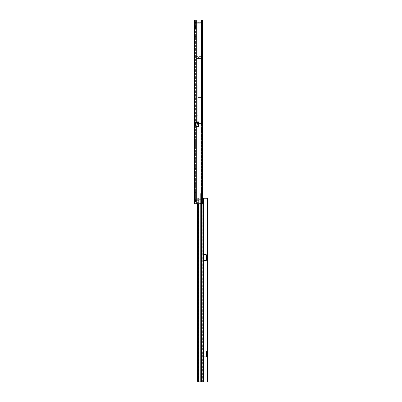 <?xml version="1.0" encoding="UTF-8"?>
<svg xmlns="http://www.w3.org/2000/svg" width="402" height="402" viewBox="0 0 402 402"><rect width="100%" height="100%" fill="white"/><g stroke="black" fill="none" stroke-linecap="round" stroke-linejoin="round"><path stroke-width="0.3" stroke-dasharray="2.01 1.51" d="M195.573 21.18L195.679 22.286L195.573 21.18L195.598 21.572L195.593 21.211L197.93 22.301L197.146 22.291L197.945 22.306M195.754 23.221L195.292 23.12L194.653 22.12L195.754 23.221L194.653 22.12L195.754 23.221L198.694 23.221L198.694 22.306L200.347 22.306L195.955 22.306L198.694 22.306L198.694 23.221L200.347 23.221L195.754 23.221A0.955 0.372 -90 0 1 195.472 22.879A0.955 0.372 -90 0 0 195.754 23.221M194.653 21.18L194.653 21.547L194.653 21.18A0.955 0.955 0 0 0 195.206 22.045L197.945 23.221M195.292 23.12L196.869 22.879L195.322 22.16A0.955 0.643 0 0 1 194.653 21.547A0.955 0.643 180 0 0 195.322 22.16L195.322 22.733A0.955 0.643 0 0 1 194.653 22.12L194.653 28.18L194.653 23.487L195.573 23.311L195.573 22.12L195.573 28.18L195.573 23.311L194.653 23.487L195.704 23.221L195.955 22.306L195.834 23.221M194.653 39.2L194.653 36.994L194.744 39.2L194.744 36.994L195.573 36.17L195.573 40.024L195.573 36.17M194.653 36.994L194.744 39.2L195.573 40.024M194.653 97.967L194.653 95.766L194.744 97.967L194.744 95.766L195.573 94.937L195.573 98.797L195.573 94.937M194.653 95.766L194.744 97.967L195.573 98.797M194.653 144.981L194.653 142.78L194.744 144.981L194.744 142.78L195.573 141.951L195.573 145.81L195.573 141.951M194.653 142.78L194.744 144.981L195.573 145.81M194.744 189.794L195.573 188.97L195.573 192.824L195.573 188.97L195.573 192.824L195.573 188.97L194.744 189.794L194.744 192L195.573 192.824L194.744 192L194.744 189.794M194.653 197.874L194.653 195.673L194.744 197.874L194.744 195.673L195.573 194.844L195.573 198.704L195.573 194.844M194.653 195.673L194.744 197.874L195.573 198.704M194.653 186.121L194.653 183.92L194.744 186.121L194.744 183.92L195.573 183.091L195.573 186.95L195.573 183.091M194.653 183.92L194.744 186.121L195.573 186.95M198.935 57.566L198.568 57.566L198.935 57.566M199.854 104.213L199.487 104.213L199.854 104.213M194.839 168.262L194.839 165.629L194.653 168.679M194.653 178.588L194.839 174.875L194.839 178.639M194.839 174.734L194.653 178.825L194.653 174.684M194.653 164.152L194.653 165.137M194.839 162.167L194.839 165.172L194.653 162.117M194.839 162.272L194.653 163.006L194.653 162.207M194.839 159.78L194.839 160.122L194.653 159.715M195.573 25.607L195.573 27.447L195.573 25.607L194.653 25.607L194.653 26.713L194.653 25.607M194.653 199.824L195.573 199.824L195.573 201.804L195.573 199.824M194.653 201.804L194.653 199.995L194.653 201.804L195.573 201.804M194.653 195.784L194.653 197.764L194.653 195.784L195.573 195.784L195.573 197.764L195.573 195.784M194.653 197.764L195.573 197.764M194.653 192L194.653 189.794L194.653 192M197.226 114.937L197.226 116.007L197.226 114.937L201.216 114.937L201.216 114.093L197.226 114.093M201.452 123.489L201.402 203.754L202.417 203.754L196.307 203.754L199.688 203.754A1.1 1.1 0 0 0 200.789 202.648L200.789 193.834A1.1 1.1 0 0 1 201.216 192.965L201.759 192.804M201.216 192.965L201.216 116.007L201.608 191.633L201.608 21.2L202.518 21.2L201.714 21.2L201.764 192.734M196.307 126.615L196.307 200.417C195.915 199.643 195.673 199.503 195.573 199.995L195.573 124.595C195.618 125.816 195.864 126.484 196.307 126.615L198.482 126.615L198.97 125.605L198.97 121.841L197.075 121.841L197.075 122.399L195.573 122.399L195.573 20.1L201.402 20.1L195.573 20.1L195.573 201.633C195.658 202.136 195.905 201.995 196.307 201.211L196.307 203.754L194.653 203.754L194.653 20.1L202.492 20.11L202.492 203.744L201.94 203.749L201.714 198.206M197.764 97.601L201.583 97.601L201.583 110.826L197.764 110.826L197.764 84.988L197.764 123.439L201.583 123.439L201.583 20.11L202.417 20.1L201.402 20.1L201.397 114.093L201.216 20.1M195.573 27.447L195.573 28.547L195.573 27.447L194.653 27.447L194.653 28.547L194.653 26.713L194.653 27.447L195.573 27.447M195.573 124.595L195.573 122.751L197.075 122.751L198.482 126.615M195.573 122.399L195.573 122.751M195.573 22.12L197.156 22.306C198.136 22.306 198.136 22.306 197.156 22.306L195.744 22.301M195.573 169.227L195.573 167.609M201.769 203.754L201.402 200.96L201.714 200.96M197.075 121.841L195.493 121.841L195.493 125.866M195.588 199.839L194.985 199.709M201.397 115.163L201.397 114.093L201.397 116.007L201.397 115.163L201.216 116.007L197.226 116.007M196.307 71.124L201.583 71.144L201.583 43.984L196.307 44.029L196.307 20.1L196.307 44.009L201.402 44.009L201.402 71.099L195.925 71.099L195.925 44.029L196.307 44.029L195.925 44.029L195.925 71.099L196.307 71.099L196.307 200.417A1.1 1.1 0 0 1 196.307 201.211L196.307 203.754L194.653 203.754L196.307 203.754L196.307 71.124L195.925 71.144L196.241 71.149M198.97 121.841L198.588 121.841M197.764 84.988L201.583 84.988L201.402 44.029L201.402 71.099M201.402 203.754L197.603 203.754L197.704 198.211L200.789 198.206M195.407 22.864L195.322 22.16L196.869 22.879A0.955 0.372 -90 0 0 197.156 23.221C198.181 23.221 198.181 23.221 197.156 23.221C198.181 23.221 198.181 23.221 197.156 23.221A0.955 0.372 90 0 1 196.869 22.879L195.322 22.733A0.955 0.643 0 0 1 194.653 22.12L194.653 23.487L195.704 23.221M194.653 174.981L194.653 175.649L194.653 174.981M194.653 176.091L194.653 175.272L194.653 176.413L194.839 175.78L194.839 176.825L194.839 176.091M194.653 176.568L194.653 177.297L194.839 176.578M194.653 177.523L194.653 178.041L194.653 177.523M194.653 179.071L194.653 179.588L194.839 179.046M194.653 180.081L194.839 179.684L194.839 180.312L194.653 180.081M194.653 169.513L194.653 170.011L194.839 169.554M194.653 171.347L194.839 169.337L194.839 172.835L194.839 170.337M194.653 170.734L194.839 171.177L194.839 170.116L194.839 170.649M194.839 167.91L194.653 165.579L194.653 167.775M194.839 165.076L194.839 164.142M194.839 157.066L194.653 161.157L194.653 157.001M194.653 159.363L194.653 159.634M194.653 158.227L194.653 161.016M194.653 157.092L194.839 157.554L194.653 157.092M194.653 163.006L194.653 162.745M194.839 163.599L194.839 162.704L194.653 163.312M194.653 177.704L194.653 178.242L194.653 177.704M194.653 176.825L194.653 177.307L194.653 176.825M195.573 20.1L194.653 20.1L195.573 20.1M194.653 26.527L195.573 26.527L194.653 26.527M194.653 28.18L195.573 28.18L194.653 28.18M194.839 157.931L194.839 158.463M194.653 160.845L194.653 159.488M194.839 159.383L194.653 157.855M194.839 157.443L194.839 157.745L194.839 157.187L194.653 157.403M194.839 161.207L194.839 160.318L194.839 161.956L194.653 161.167M194.839 172.649L194.839 172.076L194.653 172.759M194.653 170.116L194.653 171.468M194.839 167.649L194.839 168.177L194.653 167.8M194.653 166.408L194.653 165.77L194.653 166.408M194.839 164.986L194.839 164.549L194.653 165.091M194.839 164.629L194.839 164.101M194.839 164.956L194.839 164.026L194.653 164.875M194.653 176.805L194.839 177.217L194.653 176.805M194.653 159.056L194.839 159.458M194.839 159.574L194.839 159.222M194.653 178.82L194.653 178.327L194.839 178.774M194.839 177.121L194.653 176.629L194.653 177.192M196.307 44.009L195.925 43.984L195.925 71.144L195.925 58.506L201.583 58.506L201.452 71.149M202.623 198.216L202.417 203.754M202.518 31.12L201.764 31.12M202.518 30.482L201.714 30.482M201.583 20.11L201.714 21.2M201.402 192.91L201.583 110.826M201.583 97.601L201.583 84.988M201.583 84.938L201.583 123.489L201.583 84.938M201.583 97.575L197.764 97.575L197.764 110.846L201.583 110.846M197.764 110.826L197.764 123.439M197.764 97.575L197.764 84.963L201.452 84.938M197.764 110.846L197.764 123.464L201.402 123.464M197.764 123.464L197.764 84.963M194.985 201.92L195.588 201.789M201.387 192.734L202.236 192.734M202.362 192.734L201.452 192.734M201.452 20.1L201.608 21.2M195.925 56.647L201.583 56.647M195.925 58.481L201.583 58.481M195.925 58.506L195.925 43.984L196.241 43.984M195.925 56.622L201.583 56.622L201.452 43.984M201.583 56.622L201.583 58.506M198.97 125.605L197.804 122.399A1.03 0.332 -20 0 1 197.075 122.751L197.075 122.399L197.804 122.399L197.804 121.841M200.347 23.221L200.347 22.306L200.347 23.221M195.573 23.311L195.724 22.457L194.885 23.221L195.724 22.457L195.583 23.165L194.885 23.221L195.573 23.311M197.146 22.291L195.598 21.572L195.598 22.145L195.573 21.547L197.146 22.291L195.744 22.291L197.146 22.291M195.498 167.644L195.573 169.373M195.573 168.83L195.498 169.373M195.498 168.689L195.498 169.227M202.734 365.815L202.734 365.167L202.734 365.815M202.734 365.991L202.734 365.257L202.734 365.991M202.734 367.649L202.809 367.006L202.734 367.649M202.734 367.84L202.734 367.006L202.734 367.84M202.734 370.704L202.809 368.564L202.734 370.704M198.432 381.86L198.332 199.834L202.166 199.834A1.01 0.593 89.7 0 0 202.055 200.422A1.01 0.593 89.7 0 0 202.628 201.437L203.226 201.432M202.734 355.72L203.045 355.83L202.744 355.087L202.734 356.896L203.467 356.896L203.467 381.895M203.467 356.363L203.467 356.896M202.734 352.127L203.467 352.142L203.467 351.067L202.734 351.067L202.744 352.886L203.045 352.157L202.734 352.242M202.734 366.83L202.809 367.106L202.809 366.82M202.734 254.652L202.744 256.471L203.045 255.742L202.754 255.727L203.467 255.727L203.467 254.652L202.734 254.652L202.734 199.905M202.734 258.717L202.754 259.401L203.045 259.416L202.734 256.426M202.734 259.305L202.734 351.062M202.734 355.132L202.734 352.84M202.734 356.896L202.734 381.895M202.96 201.307L202.734 381.875M202.628 381.87L202.734 200.935M202.94 258.682L202.94 256.476M200.789 199.302L198.668 199.307L198.261 198.206L202.92 198.226L202.734 199.859M202.945 199.553L202.92 198.226L207.347 198.251L207.347 381.9M203.477 254.632L202.749 254.607M203.477 254.627L202.784 254.627M202.869 255.732L203.472 255.732L203.467 259.406L202.869 259.406M202.749 260.521L205.985 260.506A0.553 0.553 -0 0 0 206.538 259.958L206.538 255.18M202.784 351.041L203.477 351.041L202.749 351.026M202.94 355.097L202.94 352.896M202.869 352.152L203.472 352.147M202.734 260.476L203.467 260.476L203.467 259.401L202.734 259.416L203.668 259.235M203.477 260.501L202.784 260.506M203.668 355.649L202.869 355.82M203.477 356.921L205.985 356.926A0.553 0.553 0 0 0 206.538 356.373L206.538 351.594M203.467 199.553L203.467 201.307M203.467 260.476L203.467 351.067M203.226 199.412L202.166 199.834M202.779 198.221L202.734 199.844M197.704 198.211L198.251 198.211L198.231 198.95L197.603 198.95M198.332 199.834L198.231 198.95M194.653 26.713L195.573 26.713L194.653 26.713M201.397 114.957L197.226 115.163M201.402 198.206L201.402 200.96M201.583 200.96L201.583 198.206M201.583 192.854L201.583 123.439M196.307 20.1L196.307 121.841M201.402 20.1L201.402 44.009L201.402 20.1M194.653 25.979L195.573 25.979M194.653 26.934L195.573 26.934M194.653 27.773L195.573 27.773M194.653 27.627L195.573 27.627M202.623 202.648L201.935 202.648M201.402 71.124L201.402 84.963M202.518 191.633L201.608 191.633M199.794 23.221L199.794 22.306M199.94 23.221L199.94 22.306M199.101 23.221L199.101 22.306M198.146 23.221L198.146 22.306M202.744 258.672L202.744 256.471M203.04 255.928L203.668 255.928M203.653 198.251L203.653 254.632M203.045 255.742L203.648 255.742M203.653 260.506L203.653 351.046M202.744 355.087L202.744 352.886M203.04 352.343L203.668 352.343M203.045 352.157L203.648 352.157M203.653 356.926L203.653 381.9M201.065 198.206L200.915 381.855M200.769 381.855L200.769 198.206M198.668 198.206L198.668 381.855M198.487 381.86L198.307 198.206M198.332 381.131L197.603 381.131M200.769 202.864L200.769 199.307M198.668 199.307L198.668 203.754M197.759 198.206L197.759 203.754M194.653 28.547L195.573 28.547M203.045 259.416L203.467 259.416M203.045 355.83L203.467 355.83"/><path stroke-width="0.6" d="M200.789 198.206L207.347 198.246L207.347 381.895L197.704 381.86L197.603 381.131L197.603 203.754L194.653 203.754L194.653 199.824L194.985 199.709M195.588 201.789L195.588 199.839M202.382 20.11L194.653 20.1L194.653 199.995C194.88 199.503 195.427 199.643 196.307 200.417A1.1 1.1 0 0 1 196.307 201.211C195.397 201.995 194.849 202.136 194.653 201.633L195.573 201.633M196.307 121.841L198.588 121.841L198.588 126.344L197.075 122.434L198.538 126.454L196.307 126.454L195.493 125.866L195.493 121.841L196.307 121.841L196.307 20.1M196.307 126.454L196.307 203.754L199.688 203.754A1.1 1.1 0 0 0 200.789 202.648L200.789 193.834A1.1 1.1 0 0 1 201.216 192.965L202.362 192.734L202.518 191.633L202.362 20.1L202.306 192.734L202.673 192.734L202.623 198.216M194.653 173.875L194.653 173.111M194.653 164.453L194.653 164.192M194.653 199.995L195.573 199.995M202.623 193.372L201.714 193.372L201.714 198.206M201.759 192.804L201.714 193.372M202.492 20.11L202.673 192.734M194.985 201.92L194.653 201.633M207.347 381.9L203.467 381.895L203.226 199.412A1.01 0.593 89.7 0 0 202.653 200.417A1.01 0.593 89.7 0 0 203.226 201.432L203.653 254.627L203.653 198.246M202.734 200.935L202.734 199.905M203.668 259.235L203.472 255.732L203.668 259.235M206.538 255.185A0.553 0.553 -0 0 0 205.985 254.632L203.477 254.632M203.467 356.896L205.985 356.921A0.553 0.553 0 0 0 206.538 356.368L206.538 351.594A0.553 0.553 0 0 0 205.985 351.046L203.467 351.067M203.472 352.147L203.467 356.363M203.467 260.476L205.985 260.501A0.553 0.553 -0 0 0 206.538 259.953L206.538 255.18A0.553 0.553 -0 0 0 205.985 254.627L203.653 254.627M202.769 199.553L203.467 199.553M203.467 201.307L202.734 201.307M201.513 198.206L201.513 381.855L198.432 381.86M201.513 381.855L203.467 381.875M201.176 198.206L200.769 199.307M206.538 351.594A0.553 0.553 0 0 0 205.985 351.041L203.477 351.041M201.402 192.91L201.402 198.206M201.583 198.206L201.583 192.854M201.216 192.965L201.216 20.1M197.075 121.841L197.075 122.399L195.493 122.399M197.151 121.841L197.075 122.434L195.493 122.434M203.226 201.432L203.226 381.87M203.226 198.221L203.226 199.412M200.769 381.85L200.769 202.864M198.668 203.754L198.668 381.85M197.759 203.754L197.759 381.855M203.653 351.041L203.653 260.501M203.653 381.895L203.653 356.921"/></g></svg>
